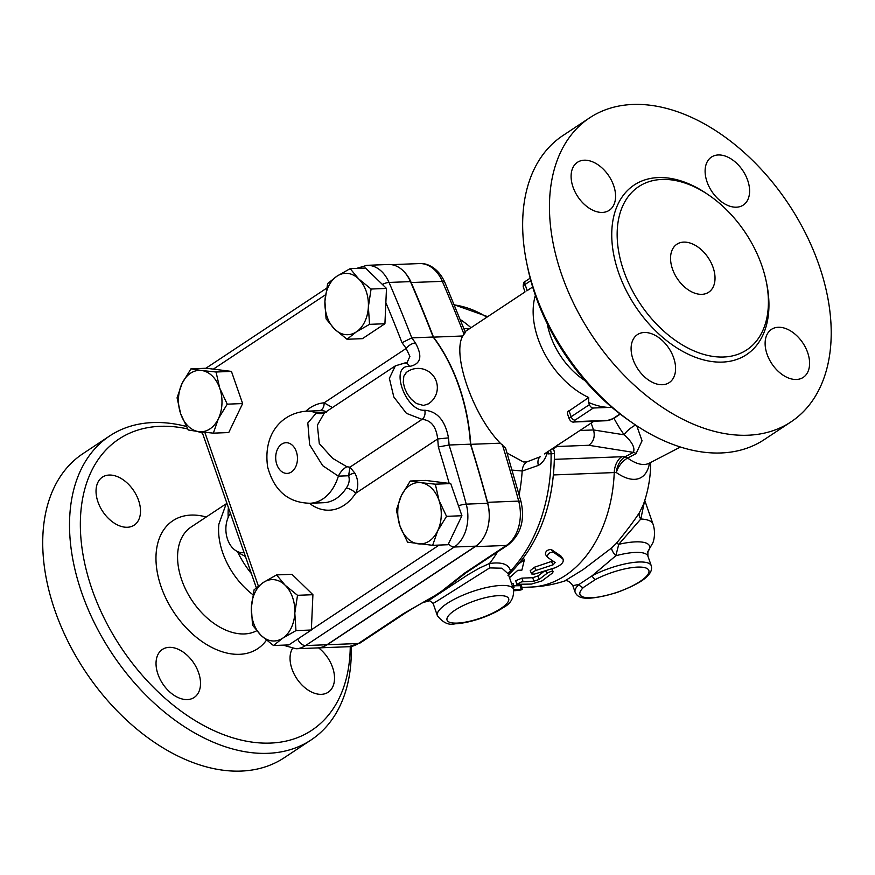 <?xml version="1.0" encoding="UTF-8"?>
<svg xmlns="http://www.w3.org/2000/svg" width="875" height="875" viewBox="0 0 875 875"><rect width="100%" height="100%" fill="white"/><g stroke="black" fill="none" stroke-linecap="round" stroke-linejoin="round"><path stroke-width="1.31" d="M311.139 739.911L284.342 757.673A182.339 118.212 -123.5 0 1 55.005 610.706A182.339 118.212 -123.5 0 1 82.895 453.688L109.681 435.936A182.339 118.212 56.5 0 0 81.802 592.944A182.339 118.212 56.5 0 0 311.128 739.922A182.339 118.212 56.5 0 0 351.258 646.461M186.287 426.431A182.339 118.212 56.5 0 0 109.692 435.925M350.252 646.592A174.661 113.236 -123.5 0 1 242.78 740.436A174.661 113.236 -123.5 0 1 92.094 589.498A174.661 113.236 -123.5 0 1 187.655 428.925M197.323 431.452A174.661 113.236 -123.5 0 1 202.464 433.103M318.587 647.883A28.788 18.67 -123.5 0 1 328.202 692.223A28.788 18.67 -123.5 0 1 321.387 694.334A28.788 18.67 -123.5 0 1 296.253 677.797A28.788 18.67 -123.5 0 1 292.359 648.583M109.178 475.048A28.788 18.67 -123.5 0 1 136.522 495.513A28.788 18.67 -123.5 0 1 134.181 525.153A28.788 18.67 -123.5 0 1 127.367 527.264A28.788 18.67 -123.5 0 1 100.023 506.811A28.788 18.67 -123.5 0 1 102.364 477.159A28.788 18.67 -123.5 0 1 109.178 475.048M157.97 674.253A28.788 18.67 -123.5 0 1 162.367 649.458A28.788 18.67 -123.5 0 1 198.581 672.667A28.788 18.67 -123.5 0 1 194.184 697.462A28.788 18.67 -123.5 0 1 157.97 674.253M252.963 594.737A61.414 39.823 -123.5 0 1 222.72 552.748A61.414 39.823 -123.5 0 1 218.881 524.147L226.647 502.534M228.397 507.555A72.931 47.283 56.5 0 0 228.2 517.322M237.42 551.523L237.858 552.409A72.931 47.283 56.5 0 0 251.398 573.617M237.858 552.409L245.448 556.522M479.85 542.631A35.744 25.32 87.8 0 1 475.202 546.656L327.239 644.722A34.552 24.467 87.8 0 1 317.669 647.916A34.552 24.467 87.8 0 1 317.537 647.916M244.092 552.628A23.034 16.319 87.8 0 1 243.097 552.716A23.034 16.319 87.8 0 1 227.369 538.748A23.034 16.319 87.8 0 1 230.409 513.33M531.694 573.956L534.297 574.12L555.122 567.777C561.783 564.834 564.331 561.859 562.789 558.852L553.23 552.081C549.259 552.366 547.312 554.072 547.4 557.222L555.133 562.527L553.208 564.758L535.292 570.664L532.448 572.447L531.694 573.956L530.206 570.664L534.505 567.197L552.825 560.973M560.908 555.997L563.248 559.311L560.908 555.997L551.195 549.456C547.225 549.73 545.311 551.392 545.475 554.444L547.4 557.222M511.492 583.373L513.209 583.57L514.052 587.311L513.078 587.945M513.723 585.802L521.587 585.681L522.189 589.444L521.073 589.302C522.747 589.684 520.92 590.133 515.583 590.658L513.909 590.723M516.775 584.314L531.464 584.073L542.019 580.891L552.65 572.884L553.077 571.561L551.458 571.266L547.783 572.764L539.12 579.447L533.892 581.208L521.598 581.842L516.775 584.314L515.736 580.716L521.894 578.123L532.722 577.697L537.873 575.991A124.753 88.375 -92.2 0 0 544.173 571.211M613.977 418.283A69.092 30.603 62.5 0 0 624.17 434.82C632.155 441.93 635.228 447.781 633.38 452.375L624.564 457.034C619.872 460.502 617.105 465.653 616.263 472.511A66.533 29.466 62.5 0 0 649.545 463.061M643.037 505.411L639.395 512.684C634.08 520.898 626.402 531.125 616.339 543.375L611.691 547.903L583.133 569.592L564.605 581.011M595.405 579.513A36.466 10.183 -19.2 0 1 648.091 569.286A36.466 10.183 -19.2 0 1 610.138 594.442A36.466 10.183 -19.2 0 1 583.625 587.322L595.405 579.513A3.839 1.717 62.5 0 1 592.2 575.717L579.173 584.347A40.305 11.255 160.8 0 0 575.116 592.211C577.653 597.505 583.122 602.492 617.127 592.43C633.303 586.359 643.595 580.705 648.003 575.466C651.109 572.25 652.192 569.002 651.241 565.709A40.305 11.255 160.8 0 0 592.2 575.717L615.825 555.756A7.678 2.581 50 0 1 611.691 547.903M553.514 474.939L614.239 472.566A124.753 88.375 87.8 0 1 530.797 587.07A124.753 124.753 0 0 0 564.638 581C567.12 579.961 569.855 581.525 572.841 585.681L579.173 584.347A3.839 3.095 -132.6 0 0 583.625 587.322M404.053 271.688A35.744 25.32 87.8 0 1 411.184 282.548A1305.259 924.569 87.8 0 1 433.508 337.137A165.069 116.922 87.8 0 1 470.75 444.325A1305.259 924.569 87.8 0 1 487.55 502.316A35.744 25.32 87.8 0 1 489.245 514.314M502.337 444.555A1305.259 924.569 87.8 0 1 518.689 501.102A7.678 1.673 164.9 0 1 521.03 501.659L505.619 448.219L500.292 443.177L470.75 444.325M283.106 645.148L296.012 648.758L317.406 647.927A34.552 24.467 -92.2 0 0 326.966 644.733L475.683 546.164A34.552 24.467 -92.2 0 0 487.627 503.3A1305.161 924.492 -92.2 0 0 470.477 444.183A165.069 116.922 -92.2 0 0 433.158 337.039A1305.161 924.492 -92.2 0 0 410.43 281.608A34.552 24.467 -92.2 0 0 388.27 264.491L366.877 265.333A34.552 24.467 -92.2 0 1 389.036 282.45A7.678 2.603 156.6 0 0 382.342 284.408M273.459 645.52L261.056 635.403L252.514 625.133L251.355 607.556A30.712 21.755 -92.2 0 0 261.056 635.403A30.712 21.755 -92.2 0 0 282.778 638.138L273.459 645.52L288.859 644.919L311.358 630.011L295.969 630.612L282.778 638.138A30.712 21.755 -92.2 0 0 294.809 613.036A30.712 21.755 -92.2 0 0 285.108 585.189L297.522 595.306L294.809 613.036L295.969 630.612M251.355 607.556L254.067 589.827L263.386 582.444L276.566 574.908L285.108 585.189A30.712 21.755 -92.2 0 0 263.386 582.444A30.712 21.755 -92.2 0 0 251.355 607.556M276.566 574.908L291.966 574.317L312.911 594.705L311.358 630.011M410.244 481.02L420.853 482.672A30.712 21.755 -92.2 0 0 401.362 495.589L410.244 481.02L425.644 480.419L450.723 483.58L461.923 515.736L448.033 544.731L432.644 545.333L407.553 542.172L400.017 526.17L396.353 510.016L401.362 495.589A30.712 21.755 -92.2 0 0 400.017 526.17A30.712 21.755 -92.2 0 0 418.162 543.823A30.712 21.755 -92.2 0 0 437.653 530.906L432.644 545.333M386.488 288.433L371.087 289.034L368.375 306.764A30.712 21.755 -92.2 0 0 358.684 278.917A30.712 21.755 -92.2 0 0 336.952 276.183L350.142 268.647L365.531 268.045L386.488 288.433L384.923 323.739L362.425 338.658L347.025 339.259L334.622 329.131A30.712 21.755 -92.2 0 0 356.344 331.877A30.712 21.755 -92.2 0 0 368.375 306.764L369.534 324.341L356.344 331.877L347.025 339.259M190.958 368.834L201.567 370.497A30.712 21.755 -92.2 0 0 182.077 383.414L190.958 368.834L206.358 368.244L231.438 371.405L242.638 403.561L228.747 432.556L213.358 433.147L198.877 431.648A30.712 21.755 -92.2 0 0 218.367 418.731A30.712 21.755 -92.2 0 0 219.713 388.15A30.712 21.755 -92.2 0 0 201.567 370.497L216.048 372.006L219.713 388.15L227.248 404.162L218.367 418.731L213.358 433.147M312.911 594.705L297.522 595.306M231.438 371.405L216.048 372.006M177.067 397.83L182.077 383.414A30.712 21.755 -92.2 0 0 180.731 413.984L177.067 397.83M242.638 403.561L227.248 404.162M384.923 323.739L369.534 324.341M350.142 268.647L358.684 278.917L371.087 289.034M334.622 329.131L326.08 318.861L324.92 301.284A30.712 21.755 -92.2 0 0 334.622 329.131M446.534 516.337L437.653 530.906A30.712 21.755 -92.2 0 0 438.998 500.336L446.534 516.337L461.923 515.736M180.731 413.984A30.712 21.755 -92.2 0 0 198.877 431.648L188.267 429.986L180.731 413.984M336.952 276.183A30.712 21.755 -92.2 0 0 324.92 301.284L327.633 283.555L336.952 276.183M438.998 500.336A30.712 21.755 -92.2 0 0 420.853 482.672L435.334 484.181L438.998 500.336M450.723 483.58L435.334 484.181M385.853 302.63A1297.483 919.056 87.8 0 1 402.03 342.738L411.775 337.87A1305.161 924.492 -92.2 0 0 389.036 282.45L410.43 281.608M402.03 342.738A157.391 111.486 87.8 0 1 406.164 348.447A7.678 3.609 -34.6 0 1 415.439 342.967A165.069 116.922 -92.2 0 0 411.775 337.87L433.158 337.039M332.434 407.553L324.1 402.839L406.164 348.447L409.905 356.453L407.127 362.392L404.819 362.972A7.678 5.414 88.3 0 1 409.511 366.428C420.853 364.197 422.822 356.377 415.439 342.967M402.664 363.683L395.369 365.838L389.364 378.339L393.827 397.009L406.438 413.361L422.056 419.377C431.036 420.098 436.242 426.628 437.686 438.955L448.492 437.883C445.211 420.591 437.303 411.37 424.769 410.244C405.486 411.873 389.047 364.875 409.511 366.428M309.389 503.267A53.747 38.062 -92.2 0 0 355.611 493.347C358.706 486.905 358.477 480.189 354.933 473.2L349.934 467.173L348.622 475.759C349.923 479.927 349.103 484.105 346.139 488.294A7.678 3.828 -147 0 1 355.611 493.347L437.686 438.955A157.391 111.486 87.8 0 1 438.331 446.972L449.083 445.014A165.069 116.922 -92.2 0 0 448.492 437.883M424.769 410.244A7.678 5.447 -92.8 0 1 422.056 419.377L349.934 467.173L346.894 466.747L332.653 458.347L319.298 443.603L317.363 425.206L324.406 412.88L395.303 365.892M305.802 411.228A53.747 38.062 -92.2 0 1 324.1 402.839A7.678 5.414 -94.4 0 1 319.473 410.681M319.977 410.67L306.447 411.195C282.767 412.836 262.741 432.906 267.652 467.031C274.148 490.744 288.269 502.819 310.034 503.256A46.069 32.627 -92.2 0 0 338.363 476.153L348.622 475.759A7.678 5.37 158.7 0 1 354.933 473.2M319.123 410.714C323.477 410.495 325.97 411.108 326.616 412.552M346.894 466.747A19.195 14.569 -74.5 0 0 338.363 476.153L322.667 465.664L309.641 444.762L307.814 422.953L316.356 412.956A46.069 32.627 -92.2 0 0 306.447 411.195M324.406 412.88L322.831 413.448A19.195 16.111 80.7 0 1 316.356 412.956L324.931 412.53M470.477 444.183L449.083 445.014A1305.161 924.492 -92.2 0 1 466.233 504.142A7.678 1.673 -15.1 0 0 458.467 505.783M426.792 404.731A19.195 19.195 0 0 0 434.164 377.027A19.195 19.195 0 0 0 406.536 372.302L403.823 376.195L403.266 382.233L404.6 388.117L407.269 393.859L411.261 399.252L416.478 403.517L423.533 405.464L428.356 403.845L423.533 405.464L416.478 403.517L411.261 399.252L407.269 393.859L404.6 388.117L403.266 382.233L403.823 376.195L406.525 372.291A19.195 19.195 0 0 0 406.033 372.706M513.647 589.586L521.073 589.302L520.45 585.539M512.75 587.016L514.052 587.234M519.477 563.314L524.377 559.694L521.883 570.128L517.814 570.292L509.502 577.675M523.414 558.261L524.377 559.694M497.591 551.873A147.787 104.683 -92.2 0 1 489.552 563.445L479.161 568.236L467.994 574.7L430.478 599.364L428.4 600.906L429.308 600.884M429.811 600.764L433.103 603.4L438.452 600.228L489.639 567.919L489.552 563.445M405.278 613.058A7.678 4.977 -123.5 0 1 403.462 613.616L358.367 643.508A7.678 4.977 56.5 0 0 360.194 642.939L405.278 613.058C420.208 603.586 430.325 598.653 432.173 597.527A153.552 108.763 -92.2 0 0 435.958 595.361L442.608 590.953A153.552 108.763 -92.2 0 0 449.039 585.889L466.145 572.72L508.156 544.873A7.678 4.977 -123.5 0 1 506.341 545.442L475.202 546.656M508.32 574.273A3.839 3.478 173 0 1 510.486 571.058C508.966 564.266 501.977 561.75 489.508 563.511M489.639 567.919L501.9 568.192L508.145 573.77L513.505 589.159A40.305 11.255 160.8 0 0 495.895 585.889A40.305 11.255 160.8 0 0 455.394 598.686A40.305 11.255 160.8 0 0 437.369 615.672C442.947 622.759 448.831 625.472 455.033 623.809C470.17 623.208 492.056 615.322 503.048 607.688C510.716 603.892 514.205 597.712 513.505 589.159M508.539 574.897L510.486 571.058A147.787 104.683 -92.2 0 0 551.086 453.83L554.433 453.556A11.517 11.517 0 0 0 553.798 449.881A11.517 3.216 160.8 0 0 552.016 448.897M519.148 494.78A147.787 104.683 -92.2 0 0 522.178 471.067L538.355 465.412C542.478 462.995 545.311 459.102 546.853 453.742L551.086 453.83A11.517 8.159 -92.2 0 0 550.55 449.87M647.905 551.589L647.905 556.117A40.305 11.255 -19.2 0 0 615.825 555.756L618.756 544.316A7.678 1.52 39.1 0 0 616.339 543.375M647.85 551.709A45.15 12.611 160.8 0 0 618.756 544.316L640.817 519.006A7.678 6.18 31.9 0 1 639.395 512.684M647.478 552.191L652.772 542.97C653.494 541.68 656.097 533.17 653.012 524.103A55.661 15.542 160.8 0 0 640.817 519.006L644.58 500.959M463.969 332.741C465.741 331.636 465.752 332.15 464.012 334.272L462.766 335.989L433.508 337.137M435.958 595.361A7.678 3.642 -118.2 0 1 435.345 595.361L403.462 613.616M487.55 502.316L518.689 501.102A35.744 25.32 87.8 0 1 506.341 545.442L464.319 573.289A7.678 4.977 56.5 0 0 466.145 572.72M464.319 573.289L441.667 591.183A7.678 6.059 48.9 0 0 442.608 590.953M553.427 448.82L555.516 447.442A11.517 7.47 56.5 0 0 553.591 447.858M555.516 447.442L556.839 446.523A11.517 8.05 54.3 0 0 554.914 446.972M635.556 424.998A11.517 3.117 144.6 0 0 624.17 434.82L593.545 429.953C595.241 436.581 593.655 441.689 588.798 445.277L556.839 446.523L557.998 444.642M471.012 327.709A147.787 104.683 -92.2 0 0 460.294 319.539M538.355 465.412A11.517 7.186 58.9 0 1 540.356 456.695L526.663 462C523.939 463.881 522.452 466.878 522.189 470.991L522.178 471.067M512.159 470.105L522.189 470.991M526.663 462L523.337 461.934L507.084 453.031M547.323 452.003L546.853 453.742A11.517 2.581 14.2 0 1 545.672 453.097M562.887 441.678A11.517 7.47 -123.5 0 1 562.559 441.908L544.37 453.95A11.517 7.47 56.5 0 0 544.731 453.72L544.731 453.72A11.517 7.47 56.5 0 0 545.081 453.469M589.4 404.644L588.645 402.478A76.945 49.886 56.5 0 0 608.672 407.422L593.316 408.013A3.839 2.494 -123.5 0 1 589.4 404.644L571.123 416.752A7.678 2.144 160.8 0 0 569.286 419.059L567.405 413.591L567.777 411.786L588.722 397.523A72.931 47.283 -123.5 0 1 538.048 338.691A72.931 47.283 -123.5 0 1 535.391 295.367M532.656 287L526.783 290.872M527.198 290.62L525.066 284.473A7.678 2.144 -19.2 0 0 523.228 286.781L525.022 291.933L465.686 331.242M593.961 421.225L544.37 453.95M500.292 443.177C473.145 415.603 451.763 354.32 462.766 335.989M469.263 328.869L463.892 328.595M579.994 430.478L593.545 429.953L591.15 423.084M624.564 457.034A11.517 5.961 -122.6 0 1 627.594 458.041L636.07 453.622L642.053 440.781L636.781 425.819M680.433 447.016L649.359 463.159A57.575 25.506 -117.5 0 1 627.594 458.041C622.191 461.256 618.417 466.069 616.263 472.511A108.522 30.297 -19.2 0 0 614.239 472.566A19.195 13.595 -92.2 0 1 621.764 456.728A125.213 34.956 160.8 0 1 625.188 456.63A11.517 5.097 -117.5 0 1 627.867 457.887M584.938 380.603A61.414 39.823 -123.5 0 1 550.397 335.573A61.414 39.823 -123.5 0 1 547.269 323.772M588.645 402.478L588.722 397.523M611.767 407.258L608.672 407.422M526.827 263.506L527.712 267.75A174.661 113.236 56.5 0 0 535.478 295.641A174.661 113.236 56.5 0 0 628.906 420.438L632.472 422.909A182.339 118.212 -123.5 0 1 534.942 292.622A182.339 118.212 -123.5 0 1 526.827 263.506A182.339 118.212 -123.5 0 1 562.822 135.614L589.619 117.852A182.339 118.212 -123.5 0 1 788.878 204.542A182.339 118.212 -123.5 0 1 791.077 421.827A182.339 118.212 -123.5 0 1 561.739 274.859A182.339 118.212 -123.5 0 1 589.619 117.852M791.077 421.827L764.28 439.589A182.339 118.212 -123.5 0 1 632.472 422.909M673.652 357.82A28.788 18.67 -123.5 0 1 669.244 382.605A28.788 18.67 -123.5 0 1 633.03 359.395A28.788 18.67 -123.5 0 1 637.438 334.611A28.788 18.67 -123.5 0 1 673.652 357.82M602.427 212.417A28.788 18.67 -123.5 0 1 575.083 191.953A28.788 18.67 -123.5 0 1 577.445 162.302A28.788 18.67 -123.5 0 1 584.248 160.202A28.788 18.67 -123.5 0 1 611.592 180.655A28.788 18.67 -123.5 0 1 609.241 210.306A28.788 18.67 -123.5 0 1 602.427 212.417M707.044 181.869A28.788 18.67 -123.5 0 1 711.452 157.073A28.788 18.67 -123.5 0 1 747.666 180.283A28.788 18.67 -123.5 0 1 743.258 205.078A28.788 18.67 -123.5 0 1 707.044 181.869M778.269 327.272A28.788 18.67 -123.5 0 1 805.612 347.736A28.788 18.67 -123.5 0 1 803.25 377.377A28.788 18.67 -123.5 0 1 796.447 379.487A28.788 18.67 -123.5 0 1 769.103 359.023A28.788 18.67 -123.5 0 1 771.455 329.383A28.788 18.67 -123.5 0 1 778.269 327.272M623.744 270.922A97.891 63.459 -123.5 0 1 638.717 186.627A97.891 63.459 -123.5 0 1 745.686 233.177A97.891 63.459 -123.5 0 1 746.856 349.825A97.891 63.459 -123.5 0 1 623.744 270.922M672.481 269.019A28.788 18.67 -123.5 0 1 676.878 244.234A28.788 18.67 -123.5 0 1 708.345 257.917A28.788 18.67 -123.5 0 1 708.684 292.228A28.788 18.67 -123.5 0 1 672.481 269.019M206.248 517.005A76.77 49.777 56.5 0 0 161.131 586.808A76.77 49.777 56.5 0 0 212.013 647.544A76.77 49.777 56.5 0 0 266.438 640.183M256.714 630.755A61.414 39.823 -123.5 0 1 181.705 579.928A61.414 39.823 -123.5 0 1 191.1 527.034L225.553 504.208M327.239 644.722L358.367 643.508A34.552 24.467 87.8 0 1 348.808 646.702L317.669 647.916M326.966 644.733L305.572 645.564A7.678 4.977 -123.5 0 1 297.795 638.991M296.012 648.758A34.552 24.467 -92.2 0 0 305.572 645.564L454.289 547.006A7.678 4.977 -123.5 0 1 448.481 543.802M439.173 545.07L311.369 629.781M438.331 446.972A1297.483 919.056 87.8 0 1 449.192 483.383M213.358 369.119L325.478 294.809M258.377 586.064L204.838 432.337M205.898 368.255L206.784 367.653A7.678 4.977 56.5 0 0 206.106 368.244M475.683 546.164L454.289 547.006A34.552 24.467 -92.2 0 0 466.233 504.142L487.627 503.3M296.33 451.609A15.356 10.872 87.8 0 1 285.906 473.353A15.356 10.872 87.8 0 1 277.506 449.236A15.356 10.872 87.8 0 1 296.33 451.609M346.139 488.294A46.069 32.627 87.8 0 1 323.575 502.72L310.034 503.256M534.505 567.197L536.102 570.369M551.195 549.456L553.23 552.081M551.469 561.739L553.208 564.758M521.894 578.123L523.064 581.634M545.683 570.752L546.886 573.431M537.873 575.991L539.12 579.447M532.722 577.697L533.892 581.208M457.155 623.098A32.627 9.111 -19.2 0 1 468.289 603.291A32.627 9.111 -19.2 0 1 508.145 601.737A32.627 9.111 -19.2 0 1 457.155 623.098M411.184 282.548L442.323 281.334A7.678 2.592 -23.3 0 1 444.752 282.155C438.058 267.444 426.486 262.752 419.387 263.572A35.744 25.32 87.8 0 1 442.323 281.334A1305.259 924.569 87.8 0 1 464.012 334.272M441.667 591.183L435.345 595.361M486.85 317.209A147.787 104.683 -92.2 0 0 454.344 304.894M572.097 435.717L562.559 441.908A11.517 7.47 -123.5 0 1 562.188 442.137M548.373 453.928A11.517 8.159 -92.2 0 0 548.155 451.456M636.07 453.622A11.517 5.097 62.5 0 0 633.38 452.375L588.798 445.277M621.764 456.728L554.411 459.353M708.586 194.983A101.73 65.953 56.5 0 0 629.814 188.333A101.73 65.953 56.5 0 0 618.592 272.639A101.73 65.953 56.5 0 0 716.461 362.009A101.73 65.953 56.5 0 0 766.391 282.209M620.036 413.952L612.948 418.644A3.839 2.494 56.5 0 0 613.856 418.37L606.747 420.722A3.839 2.723 -92.2 0 0 607.808 420.372L575.312 421.63A3.839 1.072 -19.2 0 1 575.05 420.131L593.316 408.013M612.948 418.644A3.839 1.072 -19.2 0 1 607.808 420.372M568.98 410.605L571.123 416.752A3.839 2.494 56.5 0 0 575.05 420.131M530.163 278.173L525.645 281.17A3.839 2.494 56.5 0 0 525.066 284.473L530.819 280.656M575.312 421.63A3.839 2.723 87.8 0 1 574.252 421.991C572.447 422.494 570.795 421.52 569.286 419.059M244.103 552.672L243.097 552.716M521.872 587.409L530.797 587.07M643.048 505.411A124.753 124.753 0 0 0 650.694 462.459M356.606 268.395L366.877 265.333M404.819 362.972L395.369 365.838M206.784 367.653L326.572 288.247M256.331 587.77L202.092 432.031M551.6 568.433L553.12 571.648M429.352 600.884L423.106 602.481M433.103 603.4L437.369 615.672M572.841 585.681L575.116 592.211M647.905 556.117L651.241 565.709M644.766 500.402L653.012 524.103M444.752 282.155L465.303 332.205M419.387 263.572L391.453 264.666M360.194 642.939L348.808 646.702M521.03 501.659C525.098 520.144 520.811 534.548 508.156 544.873M553.175 448.591L553.339 448.033M507.992 575.422C538.595 545.617 554.083 504.995 554.433 453.556M553.186 448.131L553.798 449.881M454.3 304.806L487.692 316.652M648.364 463.914L649.359 463.159M620.255 414.127L613.856 418.37M606.747 420.722L574.252 421.991M523.228 286.781C523.217 283.248 524.027 281.378 525.645 281.17"/></g></svg>
